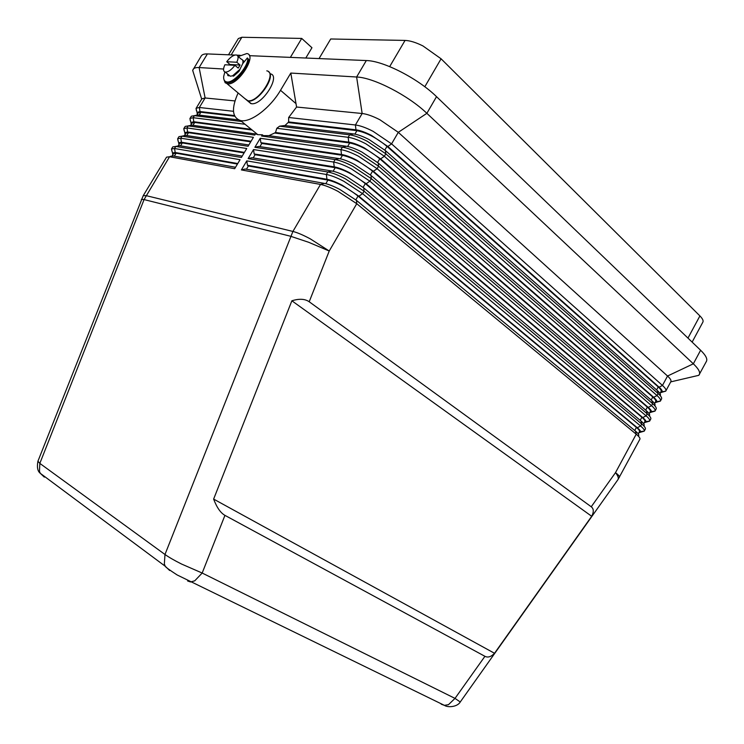 <?xml version="1.0" encoding="UTF-8"?>
<svg xmlns="http://www.w3.org/2000/svg" width="744" height="744" viewBox="0 0 744 744"><rect width="100%" height="100%" fill="white"/><g stroke="black" fill="none" stroke-linecap="round" stroke-linejoin="round"><path stroke-width="1.12" d="M591.238 506.776C593.796 508.729 593.945 511.9 591.694 516.28L494.518 653.279C491.114 656.831 487.915 657.845 484.93 656.31L224.939 515.36C220.577 512.904 216.802 507.482 213.63 499.094L291.871 300.79C299.255 298.511 305.031 298.828 309.206 301.766L591.238 506.776L615.511 472.626C617.957 475.825 618.803 478.122 618.031 479.527L617.864 479.759M640.584 431.594L644.258 431.12C644.704 430.153 643.486 428.46 640.612 426.024L362.588 193.673L343.858 181.294C336.781 177.593 330.95 175.314 326.356 174.477L246.785 160.862L241.382 169.92L320.506 184.438C325.072 185.33 330.894 187.637 337.981 191.357L356.757 203.698L636.222 434.189C639.096 436.589 640.324 438.244 639.914 439.174L618.031 479.527L460.248 701.992L455.012 698.393L448.465 704.68L444.363 705.349L441.211 704.196M484.93 656.31L455.012 698.393L202.182 573.038L181.583 564.054C174.338 560.418 168.804 557.228 164.982 554.485L164.34 564.026L165.252 566.258L169.651 570.49M224.939 515.36L202.182 573.038L194.761 580.804L190.613 581.966L187.609 580.98M424.805 86.76L441.08 58.795L422.992 45.97C415.942 42.445 409.963 40.595 405.052 40.427L389.679 66.607M692.134 342.101L702.885 322.106C703.582 320.692 702.587 318.627 699.909 315.921L687.968 338.102M197.337 114.269L197.039 112.418L199.987 111.535L234.444 115.571M233.495 111.312L199.355 107.489L196.137 108.271L196.397 110.707M191.236 124.36L190.92 122.518L193.812 121.746L251.23 129.298M245.064 124.267L193.18 117.71L189.999 118.417L190.297 120.779M185.126 134.469L184.791 132.637L187.627 131.976L251.072 141.258M638.724 435.538C639.077 434.71 637.989 433.231 635.45 431.102L356.478 200.387L339.943 189.506C333.703 186.233 328.56 184.205 324.514 183.424L320.506 184.438L292.913 231.449L146.038 195.616L143.192 195.737L166.554 157.151L169.558 156.742L234.676 168.693L240.052 159.709L174.542 148.502L171.501 148.977L172.766 146.884L175.789 146.438L241.391 157.468L246.738 148.502L180.773 138.217L177.677 138.765L178.978 136.636L182.01 136.161L248.078 146.261L253.416 137.324L186.977 127.949L183.842 128.582L184.187 130.888M178.988 144.606L178.644 142.783L181.424 142.234L244.423 152.39M177.677 138.765L178.058 141.007M172.85 154.761L172.487 152.957L175.212 152.511L237.755 163.55M171.501 148.977L171.92 151.153M662.225 391.809L665.722 391.149L670.874 381.616C671.441 380.454 670.325 378.584 667.535 376.027L398.291 132.33L379.858 119.747C372.791 116.12 366.885 114.037 362.151 113.507L296.577 107.024L288.663 117.496L288.616 122.035L284.961 125.55M665.861 390.944C666.401 389.81 665.266 387.987 662.467 385.448L391.577 143.871L373.079 131.325C366.011 127.689 360.124 125.569 355.409 124.983L288.663 117.496M288.458 121.904L355.967 129.819C360.124 130.358 365.313 132.237 371.544 135.455L387.847 146.494L659.11 387.187C661.769 389.577 662.737 391.251 662.021 392.2L660.374 392.804M660.421 395.185C660.681 394.181 659.64 392.637 657.296 390.544L385.448 150.613L369.126 139.584C362.895 136.366 357.706 134.478 353.558 133.92L284.701 125.522L279.586 126.182L276.805 128.284L275.485 132.599L268.9 135.678M279.586 126.182L349.624 134.841C354.311 135.473 360.189 137.621 367.266 141.276L385.801 153.785L658.105 393.539C660.765 395.901 661.937 397.64 661.63 398.765L660.477 400.951C660.998 399.872 659.844 398.068 657.017 395.557L384.36 156.268L365.806 143.769C358.738 140.114 352.861 137.956 348.173 137.305L276.805 128.284M646.034 421.625L649.67 421.039C650.144 420.034 648.954 418.305 646.09 415.849L369.87 181.173L351.196 168.758C344.119 165.066 338.269 162.834 333.647 162.053L253.527 149.563L248.133 158.602L327.816 171.994C332.41 172.822 338.25 175.082 345.328 178.783L364.048 191.171L641.709 423.987C644.527 426.377 645.746 428.07 645.364 429.046L644.258 431.12M651.456 411.664L655.083 410.986C655.576 409.944 654.404 408.177 651.558 405.694L377.124 168.702L358.515 156.24C351.438 152.576 345.569 150.381 340.919 149.665L260.251 138.282L254.876 147.303L335.107 159.569C339.729 160.341 345.588 162.564 352.665 166.247L371.321 178.672L647.187 413.813C649.949 416.203 651.158 417.905 650.795 418.937L649.67 421.039M656.85 401.732L660.477 400.951M275.327 132.469L348.741 142.132C352.87 142.736 358.05 144.643 364.281 147.87L380.64 158.872L653.669 397.287C656.31 399.621 657.305 401.249 656.664 402.169L655.018 402.764M655.008 405.248C655.297 404.29 654.246 402.755 651.856 400.653L378.231 163.01L361.854 152.018C355.623 148.781 350.452 146.866 346.323 146.252L268.519 135.631L263.385 135.631L262.344 134.785L261.6 136.031L342.38 147.191C347.029 147.889 352.898 150.074 359.975 153.748L378.566 166.219L652.655 403.667C655.362 406.038 656.552 407.768 656.227 408.837L655.083 410.986M649.149 413.673L650.293 411.534C650.702 410.669 649.717 409.2 647.336 407.126L372.558 171.157C361.965 162.694 351.931 157.412 342.463 155.31L261.814 143.453L260.874 142.69L341.496 154.482C345.597 155.133 350.768 157.077 356.999 160.323L373.414 171.287L648.219 407.405C650.842 409.693 651.865 411.274 651.298 412.167L649.642 412.743M649.596 415.329C649.903 414.408 648.833 412.892 646.396 410.781L371.005 175.435L354.572 164.48C348.341 161.234 343.17 159.272 339.078 158.602L258.633 146.447L254.876 147.303M643.7 423.782L644.89 421.578C645.271 420.751 644.267 419.309 641.867 417.263L365.313 183.591C354.665 175.193 344.63 169.892 335.209 167.679L255.099 154.715L254.16 153.962L334.233 166.861C338.315 167.567 343.468 169.548 349.699 172.803L366.169 183.74L642.751 417.551C645.355 419.783 646.406 421.327 645.904 422.183L644.267 422.741M644.164 425.428C644.499 424.545 643.421 423.048 640.928 420.937L363.751 187.897L347.262 176.979C341.031 173.715 335.879 171.725 331.805 170.999L251.918 157.719L248.133 158.602M638.25 433.91L639.468 431.65C639.831 430.86 638.808 429.446 636.399 427.419L358.05 196.063C347.346 187.73 337.302 182.41 327.937 180.085L248.375 165.996L247.427 165.252L326.951 179.276C331.006 180.039 336.149 182.057 342.38 185.321L358.906 196.221L637.273 427.716C639.868 429.893 640.937 431.399 640.5 432.227L638.873 432.766M224 79.701L225.162 82.751L227.636 83.858C238.303 85.56 257.675 54.87 246.794 53.549L238.238 56.563M244.627 98.394L247.938 100.784C258.745 102.7 277.8 72.391 266.789 70.857M244.943 98.654L248.254 101.054C257.936 102.895 276.322 76.455 268.593 71.805M270.23 73.823C281.251 75.404 262.26 105.639 251.426 103.695L248.105 101.286M224.893 64.765C223.005 68.913 223.126 71.34 225.283 72.066L225.609 72.103C228.482 71.945 231.589 69.685 234.927 65.314L224.893 64.765M229.608 65.026L229.97 64.495L226.725 61.733L236.787 62.245L240.052 65.035L238.201 68.095L234.927 65.314M236.787 62.245C238.647 58.125 238.517 55.707 236.406 54.991L235.988 54.944C233.095 55.158 230.008 57.428 226.725 61.733M228.668 74.912L230.184 76.186L232.574 75.832L239.931 69.35L238.964 71.405L233.783 75.962L232.574 75.832M225.451 81.477L227.385 82.565C233.672 84.444 248.236 68.746 248.654 59.548L247.789 58.32M224.865 71.945L223.702 76.353C223.405 79.534 224.363 81.375 226.567 81.886C232.853 83.756 247.417 68.048 247.845 58.85L247.371 57.958L242.749 63.593C243.316 61.045 242.823 59.576 241.27 59.167L237.894 56.265M233.365 76.158L233.253 75.525M229.087 75.59L227.831 75.562L227.645 74.047M228.548 75.851L228.455 74.725M229.394 63.993L228.687 64.979M239.931 69.35L242.749 63.593M229.97 64.495L240.052 65.035M243.865 61.343L243.232 60.506M243.818 61.52L242.6 60.106M234.853 74.558L239.782 70.048M692.673 376.752L698.793 375.32L706.447 361.314C707.637 358.896 705.693 355.204 700.616 350.247L436.523 96.664C418.137 78.566 383.402 60.766 366.318 60.552L249.379 55.67M240.191 55.289L236.899 55.149M234.872 55.065L207.409 53.921C204.219 53.801 202.163 54.498 201.233 55.995L192.677 70.373L194.807 77.162M238.489 119.877L197.932 114.929L194.417 115.664L241.67 121.505M238.117 92.963C231.254 108.373 232.035 117.552 240.461 120.519C250.244 123.039 269.988 108.373 280.516 90.303L290.811 73.061L296.577 107.024M255.434 133.939L191.757 125.15L188.223 125.903L254.755 135.092L255.49 133.846L257.815 134.673L240.47 120.519M262.344 134.785L257.815 134.673M196.974 114.874L198.183 112.874L200.88 112.242L234.76 116.241M234.955 100.924L205.121 97.975L201.857 98.831L196.137 108.271M699.323 374.623C700.457 372.316 698.467 368.708 693.343 363.807L426.87 113.32C408.298 95.437 373.544 77.543 356.618 77.004L290.811 73.061M223.563 69.025L199.113 67.555C195.96 67.388 193.933 68.02 193.049 69.452M654.571 403.583L655.697 401.5C656.124 400.598 655.148 399.1 652.786 397.008L379.775 158.751C369.247 150.223 359.222 144.959 349.708 142.969L274.713 133.037M261.6 136.031L263.385 135.631M405.052 40.427L330.708 38.986L319.046 58.581M290.374 57.381L301.72 38.428L311.95 47.728L305.803 58.032M231.17 54.916L241.856 37.265L301.72 38.428M241.856 37.265L238.34 38.558L228.51 54.805M659.993 393.52L661.081 391.493C661.528 390.563 660.579 389.038 658.226 386.917L386.982 146.382C376.511 137.789 366.485 132.553 356.925 130.665L288.123 122.537M190.799 125.076L192.045 123.02L194.705 122.444L252.151 130.051M441.08 58.795L699.909 315.921M591.694 516.28L291.871 300.79M494.518 653.279L213.63 499.094M241.382 169.92L245.176 169.018L324.514 183.424M247.427 165.252L246.785 160.862M254.16 153.962L253.527 149.563M260.874 142.69L260.251 138.282M248.375 165.996L246.431 169.251M255.099 154.715L253.183 157.933M261.814 143.453L259.916 146.633M235.532 167.27L173.129 155.942L170.46 156.305M172.199 155.822L173.557 153.58L176.114 153.199L237.448 164.061M242.2 156.101L179.351 145.657L175.789 146.438L174.542 148.502L175.212 152.511M248.849 144.968L185.563 135.389L182.01 136.161L180.773 138.217L181.424 142.234M183.842 128.582L185.182 126.406L188.223 125.903L186.977 127.949L187.627 131.976M184.614 135.306L185.898 133.185L188.52 132.674L250.728 141.825M178.421 145.554L179.732 143.378L182.327 142.932L244.097 152.929M189.999 118.417L191.366 116.204L194.417 115.664L193.18 117.71L193.812 121.746M44.315 477.118L40.325 473.342L39.469 471.426L39.832 463.391L37.944 461.206M141.397 199.392L144.076 199.578L169.558 156.742L173.129 155.942M144.076 199.578L290.579 236.248L308.565 242.246L329.229 251.007L310.229 238.824C303.134 235.039 297.358 232.584 292.913 231.449L164.982 554.485L39.832 463.391L144.076 199.578M309.206 301.766L329.229 251.007L356.757 203.698L356.478 200.387M199.987 111.535L199.355 107.489L205.121 97.975L199.113 67.555L207.409 53.921M700.616 350.247L693.343 363.807L667.535 376.027L662.467 385.448L659.11 387.187M387.847 146.494L391.577 143.871L398.291 132.33L426.87 113.32L436.523 96.664M653.669 397.287L657.017 395.557L658.105 393.539L657.296 390.544M353.558 133.92L349.624 134.841L348.173 137.305L348.741 142.132M640.928 420.937L641.709 423.987L640.612 426.024L637.273 427.716M635.45 431.102L636.222 434.189L615.511 472.626C618.478 474.942 619.789 476.486 619.445 477.248M646.396 410.781L647.187 413.813L646.09 415.849L642.751 417.551M358.906 196.221L362.588 193.673L364.048 191.171L363.751 187.897M366.169 183.74L369.87 181.173L371.321 178.672L371.005 175.435M380.64 158.872L384.36 156.268L385.801 153.785L385.448 150.613M373.414 171.287L377.124 168.702L378.566 166.219L378.231 163.01M651.856 400.653L652.655 403.667L651.558 405.694L648.219 407.405M346.323 146.252L342.38 147.191L340.919 149.665L341.496 154.482M339.078 158.602L335.107 159.569L333.647 162.053L334.233 166.861M331.805 170.999L327.816 171.994L326.356 174.477L326.951 179.276M248.654 59.548L247.845 58.85M233.291 76.176L232.779 75.749M280.516 90.303L296.038 103.658M366.318 60.552L356.618 77.004L362.151 113.507L355.409 124.983L355.967 129.819M356.925 130.665L354.888 134.134M636.399 427.419L634.734 430.516M358.05 196.063L355.837 199.866M327.937 180.085L325.816 183.703M641.867 417.263L640.212 420.332M365.313 183.591L363.109 187.367M335.209 167.679L333.117 171.26M647.336 407.126L645.69 410.177M372.558 171.157L370.373 174.905M342.463 155.31L340.389 158.844M652.786 397.008L651.149 400.039M379.775 158.751L377.608 162.471M349.708 142.969L347.653 146.475M658.226 386.917L656.599 389.93M386.982 146.382L384.825 150.074M176.114 153.199L174.328 156.166M182.327 142.932L180.55 145.861M188.52 132.674L186.772 135.575M194.705 122.444L192.975 125.318M200.88 112.242L199.16 115.078M40.334 473.351L165.252 566.258M197.039 112.418L196.025 108.531M190.92 122.518L189.906 118.612M184.791 132.637L183.777 128.721M178.644 142.783L177.63 138.858M172.487 152.957L171.473 149.032M227.106 83.784L247.408 100.71M247.724 100.97L250.895 103.611M225.283 72.066L230.184 76.186M227.385 82.565L226.567 81.886M640.5 432.227L644.23 431.157M645.904 422.183L649.624 421.123M651.298 412.167L655.008 411.107M656.664 402.169L660.374 401.118M662.021 392.2L665.722 391.149M670.744 381.877L698.793 375.32M201.689 99.11L192.677 70.373M165.233 566.212C165.354 566.975 169.316 569.885 177.119 574.945L444.401 705.349C447.86 707.786 457.458 706.967 460.248 701.992M40.306 473.314C37.637 471.296 36.828 467.325 37.888 461.41M143.192 195.737L37.888 461.345"/></g></svg>
